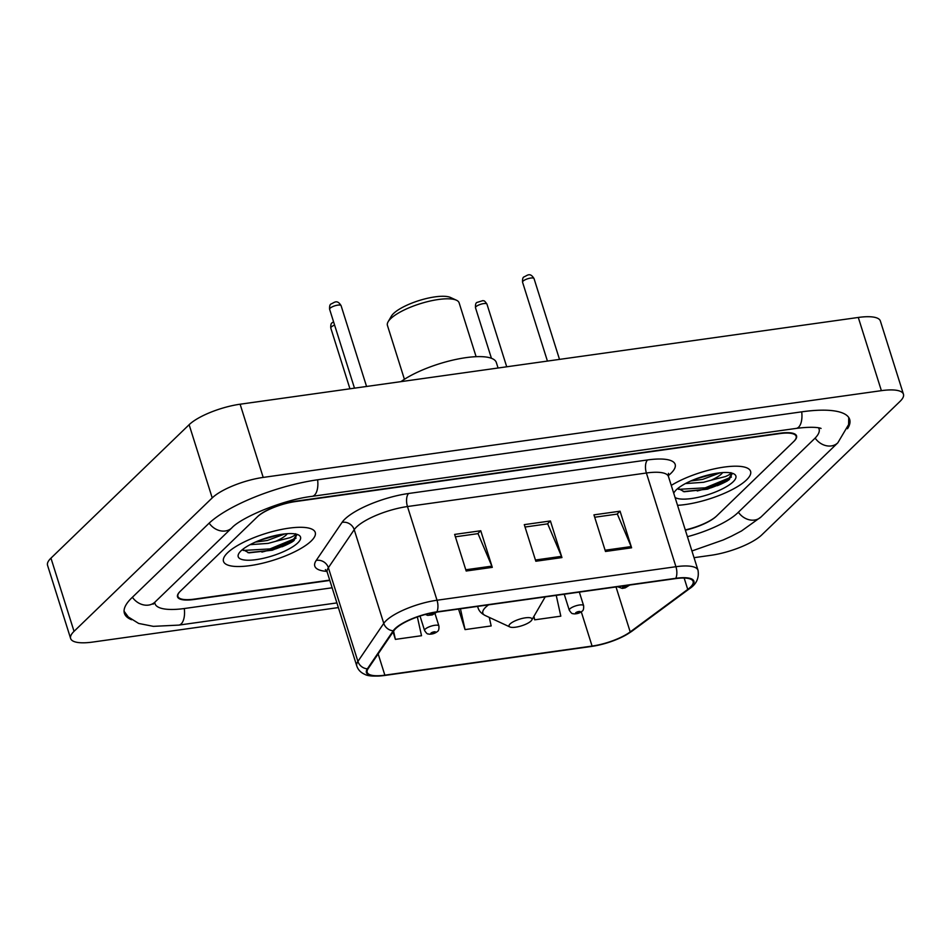<?xml version="1.0" encoding="UTF-8"?>
<svg xmlns="http://www.w3.org/2000/svg" width="951" height="951" viewBox="0 0 951 951"><rect width="100%" height="100%" fill="white"/><g stroke="black" fill="none" stroke-linecap="round" stroke-linejoin="round"><path stroke-width="1.43" d="M685.291 529.921A30.063 8.69 162.5 0 0 716.828 515.799L793.586 441.656A30.063 8.69 162.5 0 0 796.142 436.283A30.063 8.69 162.5 0 0 779.594 433.62L295.499 501.557A30.063 8.69 162.5 0 0 257.257 516.928L180.488 591.058A30.063 8.69 162.5 0 0 177.932 596.443A30.063 8.69 162.5 0 0 194.491 599.106L329.712 580.122M687.43 536.697A54.124 15.644 162.5 0 0 737.714 512.862L814.484 438.732A54.124 15.644 162.5 0 0 819.084 429.056A54.124 15.644 162.5 0 0 818.466 427.795M154.787 602.28A54.124 15.644 162.5 0 0 155.001 603.671A54.124 15.644 162.5 0 0 184.791 608.462L332.137 587.789M694.04 557.678L710.884 555.313A40.097 11.59 162.5 0 0 761.87 534.819L900.038 401.381A40.097 11.59 162.5 0 0 903.45 394.213A40.097 11.59 162.5 0 0 881.375 390.659L263.201 477.414A40.097 11.59 162.5 0 0 212.216 497.908L74.035 631.345A40.097 11.59 162.5 0 0 70.636 638.513A40.097 11.59 162.5 0 0 92.711 642.068L338.378 607.582M903.45 394.213L880.364 320.998A40.097 11.59 162.5 0 0 858.289 317.456L240.116 404.211A40.097 11.59 162.5 0 0 189.13 424.705L50.962 558.142A40.097 11.59 162.5 0 0 47.55 565.31L70.636 638.513M847.507 428.746A86.196 24.916 162.5 0 0 849.671 419.403A86.196 24.916 162.5 0 0 802.216 411.771L318.121 479.708A86.196 24.916 162.5 0 0 208.495 523.775L131.737 597.906A86.196 24.916 162.5 0 0 124.403 613.312A86.196 24.916 162.5 0 0 131.535 619.731M710.92 487.851A40.097 11.59 162.5 0 0 729.572 479.256A40.097 11.59 162.5 0 1 710.92 487.851M275.588 548.941A40.097 11.59 162.5 0 0 294.239 540.346A40.097 11.59 162.5 0 1 275.588 548.941M227.586 552.769A48.109 13.908 162.5 0 0 223.497 561.375A48.109 13.908 162.5 0 0 261.501 563.467A48.109 13.908 162.5 0 0 311.167 541.048A48.109 13.908 162.5 0 0 315.256 532.441A48.109 13.908 162.5 0 0 277.252 530.349A48.109 13.908 162.5 0 0 227.586 552.769A48.109 13.908 162.5 0 0 223.497 561.375A48.109 13.908 162.5 0 0 261.501 563.467A48.109 13.908 162.5 0 0 311.167 541.048A48.109 13.908 162.5 0 0 315.256 532.441A48.109 13.908 162.5 0 0 277.252 530.349A48.109 13.908 162.5 0 0 227.586 552.769M677.54 505.326A48.109 13.908 162.5 0 0 746.499 479.946A48.109 13.908 162.5 0 0 750.589 471.351A48.109 13.908 162.5 0 0 719.8 467.773A48.109 13.908 162.5 0 0 671.251 485.414A48.109 13.908 162.5 0 1 719.8 467.773A48.109 13.908 162.5 0 1 750.589 471.351A48.109 13.908 162.5 0 1 746.499 479.946A48.109 13.908 162.5 0 1 677.54 505.326M395.771 628.54A32.072 9.272 -17.5 0 1 436.557 612.147L675.472 578.624A32.072 9.272 -17.5 0 1 693.136 581.465A32.072 9.272 -17.5 0 1 687.739 589.418L630.204 631.916A32.072 9.272 -17.5 0 1 592.081 646.074L384.858 675.162A32.072 9.272 -17.5 0 1 367.193 672.321A32.072 9.272 -17.5 0 1 368.096 668.696L393.952 630.656A32.072 9.272 -17.5 0 1 395.771 628.54M395.069 628.635A32.869 9.498 162.5 0 0 393.203 630.798L367.359 668.85A32.869 9.498 162.5 0 0 384.525 675.472L591.748 646.395A32.869 9.498 162.5 0 0 630.834 631.868L688.369 589.382A32.869 9.498 162.5 0 0 675.792 578.303L436.889 611.838A32.869 9.498 162.5 0 0 395.069 628.635M594.696 517.249L617.342 514.075L631.155 546.575A8.024 3.852 82 0 1 631.607 547.8L620.064 511.198L593.947 514.86L605.49 551.473L631.607 547.8M617.044 514.111L620.064 511.198M455.386 536.804L478.032 533.63L491.845 566.13A8.024 3.852 82 0 1 492.297 567.355L480.754 530.753L454.637 534.414L466.18 571.016L492.297 567.355M477.735 533.666L480.754 530.753M525.047 527.032L547.681 523.846L561.506 556.347A8.024 3.852 82 0 1 561.946 557.571L550.415 520.97L524.286 524.643L535.829 561.245L561.946 557.571M547.384 523.894L550.415 520.97M685.374 530.206A30.063 8.69 162.5 0 0 716.424 516.179L793.99 441.276A30.063 8.69 162.5 0 0 796.546 435.891A30.063 8.69 162.5 0 0 779.998 433.228L295.904 501.165A30.063 8.69 162.5 0 0 257.662 516.536L180.096 591.451A30.063 8.69 162.5 0 0 177.528 596.824A30.063 8.69 162.5 0 0 194.087 599.487L329.819 580.443M393.06 631.963L395.39 639.381L421.519 635.708L417.37 616.949M533.713 616.7L534.7 619.826L560.817 616.165L556.228 595.35M458.572 609.056L465.051 629.598L491.168 625.936L489.278 617.401M465.051 629.598L460.45 608.795M395.39 639.381L393.583 631.191M534.7 619.826L533.927 616.331M295.583 533.725C296.023 534.569 294.18 535.889 290.079 537.672L275.707 541.309A22.658 6.55 162.5 0 0 286.168 534.997A22.658 6.55 162.5 0 0 287.333 533.689M275.707 541.309L268.218 543.378L250.077 544.673M284.955 533.891L267.302 540.477L255.391 542.094M242.612 549.464L248.984 552.852L272.307 550.213L293.407 541.119L296.653 535.163L296.034 534.141M240.983 550.891A32.679 9.451 162.5 0 0 238.808 553.553A32.679 9.451 162.5 0 0 259.373 559.117A32.679 9.451 162.5 0 0 297.758 542.926A32.679 9.451 162.5 0 0 298.234 534.819A32.679 9.451 162.5 0 0 269.953 536.887A32.679 9.451 162.5 0 0 240.983 550.891M296.569 534.938L293.716 539.086L269.953 548.917L243.171 550.451M293.407 541.119L270.417 550.367L247.938 552.674M279.689 534.64L260.075 540.156M476.106 356.684L459.119 302.822A37.588 10.865 162.5 0 0 456.468 300.231L450.596 297.508A32.572 9.415 162.5 0 0 422.41 299.565A32.572 9.415 162.5 0 0 393.536 313.521A32.572 9.415 162.5 0 0 391.36 316.184L388.115 321.771A37.588 10.865 162.5 0 0 387.437 325.432L404.413 379.283M456.468 300.231A37.588 10.865 162.5 0 0 423.944 302.596A37.588 10.865 162.5 0 0 390.623 318.716A37.588 10.865 162.5 0 0 388.115 321.771M530.955 621.051A12.03 3.471 162.5 0 0 531.764 620.064A12.03 3.471 162.5 0 0 524.191 618.019A12.03 3.471 162.5 0 0 510.057 623.975A12.03 3.471 162.5 0 0 509.891 626.959A12.03 3.471 162.5 0 0 520.292 626.198A12.03 3.471 162.5 0 0 530.955 621.051M498.062 368.001L496.339 362.521A55.122 15.929 162.5 0 0 457.693 359.062A55.122 15.929 162.5 0 0 400.953 381.636M730.927 472.635C731.355 473.479 729.512 474.799 725.411 476.57L711.039 480.219A22.658 6.55 162.5 0 0 721.5 473.907A22.658 6.55 162.5 0 0 722.665 472.588M711.039 480.219L703.55 482.288L685.421 483.572M720.287 472.79L702.634 479.387L690.723 480.992M677.944 488.362L684.316 491.75L707.639 489.123L728.751 480.017L731.985 474.074L731.367 473.039M675.055 497.468A32.679 9.451 162.5 0 0 703.003 496.149A32.679 9.451 162.5 0 0 733.102 481.836A32.679 9.451 162.5 0 0 733.566 473.729A32.679 9.451 162.5 0 0 705.285 475.785A32.679 9.451 162.5 0 0 676.316 489.801A32.679 9.451 162.5 0 0 674.14 492.463A32.679 9.451 162.5 0 0 673.736 493.272M731.901 473.848L729.048 477.996L705.285 487.827L678.515 489.349M728.751 480.017L705.749 489.278L683.27 491.584M715.021 473.55L695.407 479.066M801.693 411.842A16.036 7.703 82 0 1 796.249 428.402C817.064 425.751 821.985 428.758 820.939 428.437M848.744 417.501L848.613 424.574L837.819 442.821A16.036 13.278 -134 0 1 815.138 438.078M837.819 442.821L761.062 516.952A16.036 13.278 -134 0 1 738.38 512.22M336.904 602.91L178.836 625.104A16.036 7.703 -98 0 0 184.28 608.533M132.403 597.264A16.036 13.278 46 0 0 155.072 601.995L231.842 527.864C241.257 517.415 283.279 499.655 312.154 496.339L796.249 428.402M209.161 523.145A16.036 13.278 46 0 0 231.842 527.864M317.61 479.78A16.036 7.703 82 0 1 312.154 496.339M858.289 317.456L881.375 390.659M50.962 558.142L74.035 631.345M189.13 424.705L212.216 497.908M240.116 404.211L263.201 477.414M326.882 571.373A50.118 14.479 -17.5 0 1 316.207 560.436L342.051 522.396A50.118 14.479 -17.5 0 1 408.633 493.486L647.548 459.951A10.021 4.814 -98 0 0 646.395 473.004L407.48 506.538A40.097 11.59 162.5 0 0 356.494 527.032A40.097 11.59 162.5 0 0 354.212 529.671L328.368 567.711A40.097 11.59 162.5 0 0 327.227 572.24L325.385 569.601M647.548 459.951A50.118 14.479 -17.5 0 1 670.883 473.36A50.118 14.479 -17.5 0 1 668.256 475.643M668.47 476.558A40.097 11.59 162.5 0 0 646.395 473.004L675.935 566.713A40.097 11.59 -17.5 0 1 698.01 570.267L668.47 476.558L668.47 473.336M384.014 675.543A10.021 4.814 -98 0 0 384.287 675.519C374.349 676.53 367.894 676.161 364.911 674.402C360.809 672.666 358.099 669.849 356.78 665.95A40.097 11.59 -17.5 0 1 357.909 661.409L383.764 623.369A40.097 11.59 -17.5 0 1 386.035 620.741A40.097 11.59 -17.5 0 1 437.02 600.236A10.021 4.814 82 0 1 436.889 611.838M393.203 630.798A10.021 9.011 34.2 0 1 383.764 623.369L354.212 529.671A10.021 9.011 -145.8 0 0 342.051 522.396M591.748 646.395A10.021 4.814 82 0 1 591.51 646.442L384.287 675.519A10.021 4.814 -98 0 0 384.525 675.472M630.834 631.868A10.021 7.335 53.6 0 0 631.809 631.298C620.682 638.858 607.249 643.898 591.51 646.442A10.021 4.814 82 0 1 591.26 646.466M316.207 560.436A10.021 9.011 -145.8 0 1 328.368 567.711L357.909 661.409A10.021 9.011 34.2 0 0 367.359 668.85M688.369 589.382A10.021 7.335 53.6 0 0 689.344 588.8C696.37 584.306 699.258 578.125 698.01 570.267M675.792 578.303A10.021 4.814 -98 0 0 675.935 566.713L437.02 600.236L407.48 506.538A10.021 4.814 -98 0 1 408.633 493.486M592.081 646.074L581.299 611.885M630.204 631.916L616.022 586.957M687.739 589.418L684.149 578.03M384.858 675.162L378.153 653.908M561.506 556.347L535.437 560.008M491.845 566.13L465.788 569.78M631.155 546.575L605.098 550.237M261.894 552.079A40.097 11.59 162.5 0 0 296.082 538.1M281.971 546.801A41.095 11.876 162.5 0 0 292.207 541.927M488.552 604.848A33.142 9.581 162.5 0 0 485.64 607.273A33.142 9.581 162.5 0 0 485.165 615.487C481.313 613.514 478.912 610.887 477.973 607.606A36.079 10.425 162.5 0 1 477.854 606.358M697.226 490.978A40.097 11.59 162.5 0 0 731.414 476.998M717.304 485.699A41.095 11.876 162.5 0 0 727.539 480.837M330.128 308.207A6.015 1.736 162.5 0 0 329.617 309.277C329.426 306.246 329.89 304.475 331.007 303.987C334.253 302.763 337.034 299.006 341.088 305.663A6.015 1.736 162.5 0 0 336.345 305.402A6.015 1.736 162.5 0 0 330.128 308.207M429.84 614.334A2.508 0.725 162.5 0 0 431.005 615A2.508 0.725 162.5 0 0 434.191 613.716A2.508 0.725 162.5 0 0 433.026 613.05A2.508 0.725 162.5 0 0 429.84 614.334M523.074 281.127A6.015 1.736 162.5 0 0 522.563 282.209C522.372 279.166 522.824 277.407 523.942 276.919C527.187 275.683 529.98 271.927 534.034 278.584A6.015 1.736 162.5 0 0 529.279 278.322A6.015 1.736 162.5 0 0 523.074 281.127M622.774 587.254A2.508 0.725 162.5 0 0 623.939 587.92A2.508 0.725 162.5 0 0 627.125 586.648A2.508 0.725 162.5 0 0 625.96 585.971A2.508 0.725 162.5 0 0 622.774 587.254M334.609 325.087A6.015 1.736 162.5 0 0 331.305 326.989A6.015 1.736 162.5 0 0 330.793 328.059L349.944 388.793M425.204 629.146A7.513 2.175 -17.5 0 1 432.967 625.639A7.513 2.175 -17.5 0 1 438.91 625.972C439.136 629.039 438.637 630.882 437.401 631.523C434.987 633.461 432.146 634.329 428.865 634.151C427.855 633.283 427.974 635.625 424.574 630.489A7.513 2.175 -17.5 0 1 425.204 629.146M435.356 632.498A2.508 0.725 162.5 0 0 434.191 631.833A2.508 0.725 162.5 0 0 431.005 633.104A2.508 0.725 162.5 0 0 432.17 633.782A2.508 0.725 162.5 0 0 435.356 632.498M475.5 307.755C475.298 304.712 475.762 302.953 476.879 302.466L482.918 300.611C483.833 301.503 483.5 299.018 486.96 304.13A6.015 1.736 162.5 0 0 482.216 303.868A6.015 1.736 162.5 0 0 476.011 306.674A6.015 1.736 162.5 0 0 475.5 307.755L491.429 358.289M569.911 608.842A7.513 2.175 -17.5 0 1 577.673 605.335A7.513 2.175 -17.5 0 1 583.617 605.656C583.843 608.723 583.343 610.578 582.095 611.22C579.694 613.157 576.853 614.025 573.572 613.847C572.561 612.979 572.68 615.321 569.269 610.185A7.513 2.175 -17.5 0 1 569.911 608.842M580.062 612.194A2.508 0.725 162.5 0 0 578.897 611.517A2.508 0.725 162.5 0 0 575.712 612.801A2.508 0.725 162.5 0 0 576.877 613.466A2.508 0.725 162.5 0 0 580.062 612.194M124.07 611.22L128.242 616.937L138.668 623.44L153.337 626.352L178.836 625.104M153.123 604.23L155.072 601.995M761.062 516.952L741.542 530.943L731.295 536.281L723.236 539.954L691.924 550.974M818.704 427.831L819.084 429.056M154.609 602.458L155.001 603.671M631.809 631.298L689.344 588.8M356.78 665.95L327.227 572.24M531.764 620.064L545.196 596.907M477.592 606.393L477.973 607.606M509.891 626.959L485.165 615.487M329.617 309.277L354.485 388.151M425.43 614.453L427.688 615.38L432.289 614.917L436.806 612.111M341.088 305.663L366.563 386.463M522.563 282.209L547.431 361.083M617.603 586.743L622.299 588.396L625.235 587.849L629.74 585.031M534.034 278.584L559.509 359.383M333.563 321.771L332.172 322.769C331.055 323.257 330.603 325.016 330.793 328.059M435.035 613.68L438.91 625.972M420.021 616.058L424.574 630.489M486.96 304.13L506.717 366.789M579.337 592.104L583.617 605.656M564.24 594.232L569.269 610.185"/></g></svg>
